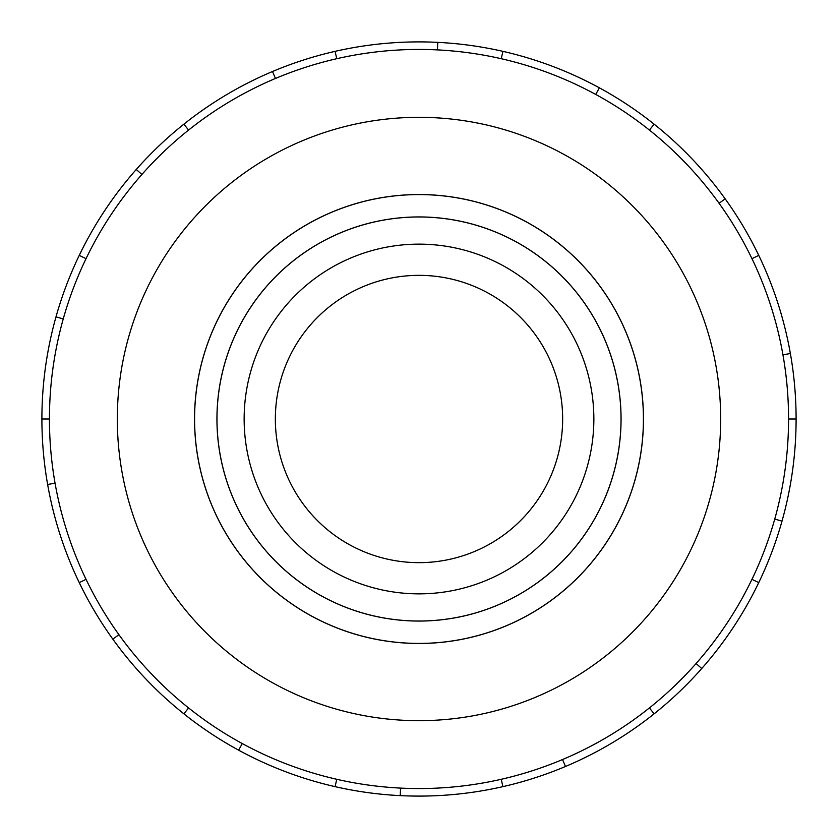 <?xml version="1.0" encoding="UTF-8"?>
<svg xmlns="http://www.w3.org/2000/svg" width="838" height="838" viewBox="0 0 838 838"><rect width="100%" height="100%" fill="white"/><g stroke="black" fill="none" stroke-linecap="round" stroke-linejoin="round"><path stroke-width="1.26" d="M275.346 419A143.654 143.654 0 0 0 419 562.654A143.654 143.654 0 0 0 562.654 419A143.654 143.654 0 0 0 419 275.346A143.654 143.654 0 0 0 275.346 419M216.979 419A202.021 202.021 0 0 0 419 621.021A202.021 202.021 0 0 0 621.021 419A202.021 202.021 0 0 0 419 216.979A202.021 202.021 0 0 0 216.979 419M194.584 419A224.416 224.416 0 0 0 419 643.416A224.416 224.416 0 0 0 643.416 419A224.416 224.416 0 0 0 419 194.584A224.416 224.416 0 0 0 194.584 419M621.063 419A202.063 202.063 0 0 1 419 621.063A202.063 202.063 0 0 1 216.937 419A202.063 202.063 0 0 1 419 216.937A202.063 202.063 0 0 1 621.063 419M244.141 419A174.859 174.859 0 0 1 419 244.141A174.859 174.859 0 0 1 593.859 419A174.859 174.859 0 0 1 419 593.859A174.859 174.859 0 0 1 244.141 419M194.531 419A224.469 224.469 0 0 0 419 643.469A224.469 224.469 0 0 0 643.469 419A224.469 224.469 0 0 0 419 194.531A224.469 224.469 0 0 0 194.531 419M788.558 419A369.558 369.558 0 0 0 419 49.442A369.558 369.558 0 0 0 49.442 419A369.558 369.558 0 0 0 419 788.558A369.558 369.558 0 0 0 788.558 419L796.1 419A377.1 377.1 0 0 1 758.757 582.62L751.958 579.341M720.68 419A301.68 301.68 0 0 0 419 117.32A301.68 301.68 0 0 0 117.32 419A301.68 301.68 0 0 0 419 720.68A301.68 301.68 0 0 0 720.68 419M55.057 483.17L47.63 484.479A377.1 377.1 0 0 1 758.757 255.381A377.1 377.1 0 0 1 796.1 419M63.259 318.911L55.999 316.869M79.243 255.381L86.042 258.659M41.9 419L49.442 419M141.915 174.472L136.259 169.475M183.878 124.171L188.581 130.068M275.451 78.458L272.518 71.513M335.085 51.359L336.761 58.712M437.426 49.903L437.792 42.371M502.915 51.359L501.239 58.712M595.745 94.443L599.348 87.822M654.122 124.171L649.419 130.068M719.056 203.278L725.184 198.868M758.757 255.381L751.958 258.659M782.943 354.83L790.37 353.521M774.741 519.089L782.001 521.131M696.085 663.528L701.741 668.525A377.1 377.1 0 0 1 654.122 713.829L649.419 707.932M758.757 582.62A377.1 377.1 0 0 1 701.741 668.525M562.549 759.542L565.482 766.487A377.1 377.1 0 0 1 502.915 786.641L501.239 779.288M654.122 713.829A377.1 377.1 0 0 1 565.482 766.487M400.574 788.097L400.208 795.629A377.1 377.1 0 0 1 335.085 786.641L336.761 779.288M502.915 786.641A377.1 377.1 0 0 1 400.208 795.629M242.255 743.557L238.652 750.178A377.1 377.1 0 0 1 183.878 713.829L188.581 707.932M335.085 786.641A377.1 377.1 0 0 1 238.652 750.178M118.944 634.722L112.816 639.132A377.1 377.1 0 0 1 79.243 582.62L86.042 579.341M183.878 713.829A377.1 377.1 0 0 1 112.816 639.132M79.243 582.62A377.1 377.1 0 0 1 47.63 484.479"/></g></svg>

